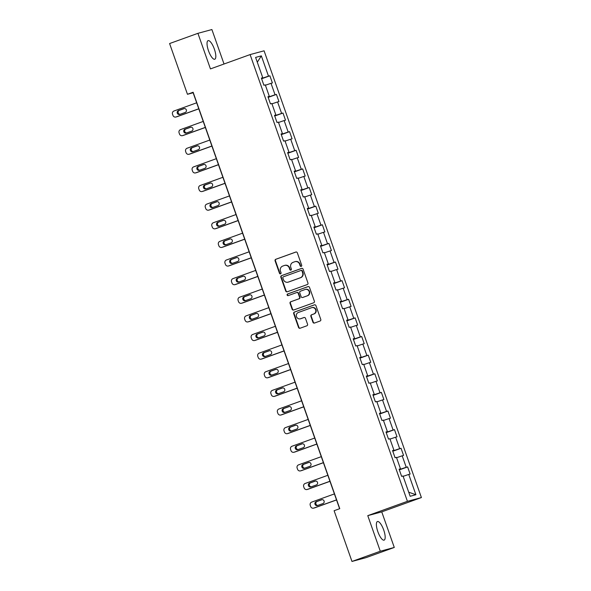 <?xml version="1.0" encoding="UTF-8"?>
<svg xmlns="http://www.w3.org/2000/svg" width="591" height="591" viewBox="0 0 591 591"><rect width="100%" height="100%" fill="white"/><g stroke="black" fill="none" stroke-linecap="round" stroke-linejoin="round"><path stroke-width="0.89" d="M301.225 266.371A0.872 0.827 -105.1 0 0 301.713 265.27L297.332 252.822A1.241 1.182 -105.1 0 0 295.803 252.047L275.79 259.279A1.241 1.182 -105.1 0 0 275.088 260.853L279.477 273.301A0.872 0.827 -105.1 0 0 280.54 273.84A0.872 0.827 -105.1 0 0 281.028 272.739L280.459 271.129A3.974 3.782 -105.1 0 1 282.697 266.09L284.367 265.492A3.974 3.782 -105.1 0 1 289.25 267.959L289.812 269.57A0.872 0.827 -105.1 0 0 290.883 270.109A0.872 0.827 -105.1 0 0 291.37 269.008L290.802 267.391A3.974 3.782 -105.1 0 1 293.04 262.36L294.71 261.754A3.974 3.782 -105.1 0 1 299.593 264.221L300.154 265.832A0.872 0.827 -105.1 0 0 301.225 266.371M383.722 530.038A9.877 3.044 70.2 0 0 377.42 521.543A9.877 3.044 70.2 0 0 377.826 531.627A9.877 3.044 70.2 0 0 384.128 540.122A9.877 3.044 70.2 0 0 383.722 530.038M214.37 49.149A9.877 3.044 70.2 0 0 208.069 40.653A9.877 3.044 70.2 0 0 208.483 50.737A9.877 3.044 70.2 0 0 214.777 59.233A9.877 3.044 70.2 0 0 214.37 49.149M312.949 322.272A1.241 1.182 -105.1 0 0 314.478 323.041L320.093 321.016A1.241 1.182 -105.1 0 0 320.787 319.443L315.919 305.613A1.241 1.182 -105.1 0 0 314.397 304.845L294.377 312.07A1.241 1.182 -105.1 0 0 293.683 313.644L298.551 327.473A1.241 1.182 -105.1 0 0 300.073 328.241L306.855 325.789A1.241 1.182 -105.1 0 0 307.556 324.215L305.473 318.298A1.241 1.182 -105.1 0 0 303.951 317.53L300.583 318.741A3.324 3.162 -105.1 0 1 296.468 316.562A3.324 3.162 -105.1 0 1 298.374 312.476L311.553 307.719A3.324 3.162 -105.1 0 1 315.675 309.906A3.324 3.162 -105.1 0 1 313.762 313.984L311.568 314.781A1.241 1.182 -105.1 0 0 310.866 316.355L312.949 322.272L313.326 322.169A1.241 1.182 -105.1 0 0 314.589 322.996M367.772 515.648L380.301 551.226L351.977 561.45L365.955 557.675L394.278 547.451L381.749 511.872L421.405 497.556L407.428 501.331L367.772 515.648L381.749 511.872M224.026 63.998L211.896 29.55L197.919 33.325L210.448 68.903L250.104 54.586L407.428 501.331M197.919 33.325L169.595 43.549L187.465 94.287L193.131 92.757L339.618 508.725M351.977 561.45L334.107 510.713L339.773 508.666L193.131 92.248L187.465 94.287M307.254 284.567A1.241 1.182 -105.1 0 0 307.955 282.993L303.087 269.171A1.241 1.182 -105.1 0 0 301.565 268.395L281.545 275.628A1.241 1.182 -105.1 0 0 280.843 277.194L285.712 291.023A1.241 1.182 -105.1 0 0 287.241 291.799L307.254 284.567M309.507 287.389L314.375 301.218A1.241 1.182 -105.1 0 1 313.673 302.791L293.653 310.016A1.241 1.182 -105.1 0 1 292.131 309.248L290.048 303.331A1.241 1.182 -105.1 0 1 290.75 301.757L298.869 298.824A1.241 1.182 -105.1 0 0 299.563 297.251L298.182 293.328A1.241 1.182 -105.1 0 0 296.66 292.56L288.209 295.611A0.872 0.827 -105.1 0 1 287.13 295.035A0.872 0.827 -105.1 0 1 287.625 293.963L307.977 286.62A1.241 1.182 -105.1 0 1 309.507 287.389M421.405 497.556L264.081 50.811L250.104 54.586M407.605 466.897L406.231 467.267L402.19 455.809L403.572 455.439L401.045 448.273L399.671 448.643L395.63 437.185L397.012 436.815L394.493 429.65L393.111 430.019L389.077 418.561L390.452 418.192L387.932 411.026L386.551 411.395L382.517 399.937L383.891 399.56L381.372 392.402L379.991 392.771L375.957 381.313L377.339 380.936L374.812 373.778L373.438 374.147L369.397 362.689L370.779 362.313L368.252 355.154L366.878 355.523L362.837 344.065L364.219 343.689L361.699 336.53L360.318 336.9L356.284 325.442L357.658 325.065L355.139 317.906L353.758 318.276L349.724 306.818L351.098 306.441L348.579 299.282L347.198 299.652L343.164 288.194L344.546 287.817L342.019 280.651L340.645 281.028L336.604 269.562L337.986 269.193L335.459 262.027L334.085 262.404L330.044 250.939L331.425 250.569L328.906 243.403L327.525 243.78L323.491 232.315L324.865 231.945L322.346 224.779L320.965 225.156L316.931 213.691L318.305 213.321L315.786 206.156L314.405 206.532L310.371 195.067L311.752 194.698L309.226 187.532L307.852 187.908L303.811 176.443L305.192 176.074L302.666 168.908L301.292 169.285L297.251 157.819L298.632 157.45L296.113 150.284L294.732 150.661L290.698 139.195L292.072 138.826L289.553 131.66L288.172 132.029L284.138 120.571L285.512 120.202L282.993 113.036L281.611 113.406L277.578 101.948L278.959 101.578L276.433 94.412L275.059 94.782L271.018 83.324L272.399 82.947L269.873 75.788L268.499 76.158L261.348 55.864L255.608 57.416L262.759 77.709L261.377 78.086L263.896 85.244L265.278 84.875L269.311 96.333L267.937 96.71L270.456 103.868L271.838 103.499L275.871 114.957L274.497 115.334L277.016 122.492L278.398 122.123L282.432 133.581L281.05 133.958L283.577 141.116L284.951 140.747L288.992 152.205L287.61 152.581L290.137 159.747L291.511 159.371L295.552 170.836L294.17 171.205L296.689 178.371L298.071 177.994L302.104 189.46L300.73 189.829L303.249 196.995L304.631 196.618L308.665 208.084L307.29 208.453L309.81 215.619L311.191 215.242L315.225 226.708L313.843 227.077L316.37 234.243L317.744 233.866L321.785 245.331L320.403 245.701L322.93 252.867L324.304 252.49L328.345 263.955L326.963 264.325L329.483 271.491L330.864 271.114L334.898 282.579L333.523 282.949L336.043 290.115L337.424 289.745L341.458 301.203L340.084 301.573L342.603 308.738L343.984 308.369L348.018 319.827L346.636 320.196L349.163 327.362L350.537 326.993L354.578 338.451L353.196 338.82L355.723 345.986L357.097 345.617L361.138 357.075L359.756 357.452L362.276 364.61L363.657 364.241L367.691 375.699L366.317 376.075L368.836 383.234L370.217 382.865L374.251 394.323L372.877 394.699L375.396 401.858L376.777 401.488L380.811 412.946L379.429 413.323L381.956 420.482L383.337 420.112L387.371 431.57L385.989 431.947L388.516 439.106L389.89 438.736L393.931 450.194L392.55 450.571L395.076 457.73L396.45 457.36L400.484 468.818L399.11 469.195L401.629 476.353L403.01 475.984L410.154 496.277L415.901 494.726L408.75 474.433L410.132 474.063L407.605 466.897L399.346 469.882M400.07 468.988L399.265 469.646M400.188 469.313L406.231 467.267M396.576 457.707L402.19 455.809M400.484 468.818L399.169 469.357M393.51 450.364L392.712 451.022M393.628 450.689L399.671 448.643M390.016 439.083L395.63 437.185M393.931 450.194L392.609 450.734M386.957 431.74L386.152 432.398M387.068 432.065L393.111 430.019M383.456 420.46L389.077 418.561M387.371 431.57L386.049 432.11M380.397 413.116L379.592 413.774M380.508 413.441L386.551 411.395M376.895 401.836L382.517 399.937M380.811 412.946L379.488 413.486M373.837 394.493L373.032 395.15M373.948 394.818L379.991 392.771M370.343 383.212L375.957 381.313M374.251 394.323L372.928 394.862M367.277 375.869L366.472 376.526M367.395 376.194L373.438 374.147M363.783 364.588L369.397 362.689M367.691 375.699L366.376 376.238M360.717 357.245L359.919 357.902M360.835 357.57L366.878 355.523M357.223 345.964L362.837 344.065M361.138 357.075L359.816 357.614M354.164 338.621L353.359 339.278M354.275 338.946L360.318 336.9M350.662 327.34L356.284 325.442M354.578 338.451L353.255 338.99M347.604 319.997L346.799 320.654M347.715 320.322L353.758 318.276M344.102 308.716L349.724 306.818M348.018 319.827L346.695 320.366M341.044 301.373L340.239 302.031M341.155 301.698L347.198 299.652M337.55 290.092L343.164 288.194M341.458 301.203L340.135 301.742M334.484 282.749L333.679 283.399M334.602 283.074L340.645 281.028M330.99 271.468L336.604 269.562M334.898 282.579L333.583 283.119M327.924 264.125L327.126 264.775M328.042 264.45L334.085 262.404M324.429 252.845L330.044 250.939M328.345 263.955L327.022 264.487M321.371 245.501L320.566 246.151M321.482 245.826L327.525 243.78M317.869 234.221L323.491 232.315M321.785 245.331L320.462 245.863M314.811 226.878L314.006 227.528M314.922 227.195L320.965 225.156M311.309 215.597L316.931 213.691M315.225 226.708L313.902 227.24M308.251 208.254L307.446 208.904M308.362 208.571L314.405 206.532M304.757 196.973L310.371 195.067M308.665 208.084L307.342 208.616M301.691 189.622L300.885 190.28M301.809 189.947L307.852 187.908M298.196 178.342L303.811 176.443M302.104 189.46L300.789 189.992M295.131 170.998L294.333 171.656M295.249 171.324L301.292 169.285M291.636 159.718L297.251 157.819M295.552 170.836L294.229 171.368M288.578 152.375L287.773 153.032M288.689 152.7L294.732 150.661M285.076 141.094L290.698 139.195M288.992 152.205L287.669 152.744M282.018 133.751L281.213 134.408M282.129 134.076L288.172 132.029M278.516 122.47L284.138 120.571M282.432 133.581L281.109 134.12M275.458 115.127L274.652 115.784M275.569 115.452L281.611 113.406M271.956 103.846L277.578 101.948M275.871 114.957L274.549 115.496M268.898 96.503L268.092 97.16M269.016 96.828L275.059 94.782M265.403 85.222L271.018 83.324M269.311 96.333L267.996 96.872M262.338 77.879L261.54 78.537M262.456 78.204L268.499 76.158M257.292 62.203L261.348 55.864M262.759 77.709L261.436 78.248M380.301 551.226L394.278 547.451M408.713 492.192L415.901 494.726M403.136 476.331L408.75 474.433M261.621 78.766L269.873 75.788M268.174 97.389L276.433 94.412M274.734 116.013L282.993 113.036M281.294 134.645L289.553 131.66M287.854 153.268L296.113 150.284M294.414 171.892L302.666 168.908M300.967 190.516L309.226 187.532M307.527 209.14L315.786 206.156M314.087 227.764L322.346 224.779M320.647 246.388L328.906 243.403M327.207 265.012L335.459 262.027M333.76 283.636L342.019 280.651M340.32 302.26L348.579 299.282M346.88 320.883L355.139 317.906M353.44 339.507L361.699 336.53M360 358.131L368.252 355.154M366.553 376.755L374.812 373.778M373.113 395.379L381.372 392.402M379.673 414.003L387.932 411.026M386.233 432.627L394.493 429.65M392.793 451.251L401.045 448.273M301.344 266.319A0.872 0.827 -105.1 0 1 300.538 265.728L299.969 264.118A3.974 3.782 -105.1 0 0 295.374 261.569L294.998 261.665M284.655 265.403L285.032 265.3A3.974 3.782 -105.1 0 1 289.627 267.856L290.196 269.466A0.872 0.827 -105.1 0 0 291.001 270.05M296.069 251.988L276.167 259.176A1.241 1.182 -105.1 0 0 275.465 260.749L279.853 273.197A0.872 0.827 -105.1 0 0 280.659 273.788M301.824 268.336L281.922 275.524A1.241 1.182 -105.1 0 0 281.22 277.098L286.096 290.92A1.241 1.182 -105.1 0 0 287.352 291.755M301.986 271.018A0.872 0.827 -105.1 0 0 300.915 270.479L283.348 276.824A0.872 0.827 -105.1 0 0 282.853 277.925L283.451 279.624A3.974 3.782 -105.1 0 0 288.334 282.092L300.346 277.755A3.974 3.782 -105.1 0 0 302.585 272.717L301.986 271.018L302.363 270.914A0.872 0.827 -105.1 0 0 301.292 270.375L301.041 270.449M288.053 282.18L288.43 282.077A3.974 3.782 -105.1 0 0 288.711 281.988L288.334 282.092M302.363 270.914L302.961 272.614A3.974 3.782 -105.1 0 1 300.723 277.652L288.711 281.988M297.037 292.456A1.241 1.182 -105.1 0 1 298.558 293.225L299.94 297.147A1.241 1.182 -105.1 0 1 299.245 298.721L291.127 301.654A1.241 1.182 -105.1 0 0 290.425 303.227L292.508 309.145A1.241 1.182 -105.1 0 0 293.771 309.98M308.243 286.561L288.009 293.867A0.872 0.827 -105.1 0 0 288.364 295.552M307.29 295.788A3.324 3.162 -105.1 0 0 309.204 291.703A3.324 3.162 -105.1 0 0 305.082 289.516L300.442 291.193A1.241 1.182 -105.1 0 0 299.74 292.767L301.122 296.689A1.241 1.182 -105.1 0 0 302.644 297.458L307.667 295.685A3.324 3.162 -105.1 0 0 309.581 291.599A3.324 3.162 -105.1 0 0 305.695 289.339L305.318 289.442M302.843 297.406A1.241 1.182 -105.1 0 0 303.02 297.362L302.644 297.458M307.667 295.685L303.02 297.362M311.789 307.645L312.166 307.542A3.324 3.162 -105.1 0 1 316.052 309.802A3.324 3.162 -105.1 0 1 314.139 313.887L311.945 314.678A1.241 1.182 -105.1 0 0 311.243 316.251L313.326 322.169M300.346 318.822L300.723 318.719A3.324 3.162 -105.1 0 0 300.959 318.645L300.583 318.741M304.21 317.47L300.959 318.645M314.656 304.779L294.754 311.967A1.241 1.182 -105.1 0 0 294.059 313.54L298.928 327.37A1.241 1.182 -105.1 0 0 300.191 328.197M198.768 108.774L176.052 116.974A2.534 2.408 -105.1 0 1 172.949 115.4L172.528 114.211A2.534 2.408 -105.1 0 1 173.953 111.005L196.67 102.804M198.798 108.847L176.997 116.715A2.534 2.408 74.9 0 1 176.812 116.774L175.874 117.033M184.377 108.537L179.354 110.354A2.024 1.928 -105.1 0 0 180.166 114.277M179.753 114.425L185.19 112.46A2.024 1.928 -105.1 0 0 186.357 109.978A2.024 1.928 -105.1 0 0 183.845 108.641L178.408 110.606A2.024 1.928 -105.1 0 0 177.241 113.095A2.024 1.928 -105.1 0 0 179.753 114.425M205.328 127.397L182.612 135.598A2.534 2.408 -105.1 0 1 179.501 134.031L179.08 132.835A2.534 2.408 -105.1 0 1 180.506 129.628L203.23 121.428M205.358 127.471L183.557 135.339A2.534 2.408 74.9 0 1 183.373 135.398L182.427 135.657M190.937 127.161L185.906 128.978A2.024 1.928 -105.1 0 0 186.719 132.901M186.313 133.049L191.75 131.091A2.024 1.928 -105.1 0 0 192.917 128.602A2.024 1.928 -105.1 0 0 190.405 127.264L184.968 129.23A2.024 1.928 -105.1 0 0 183.801 131.719A2.024 1.928 -105.1 0 0 186.313 133.049M211.888 146.021L189.172 154.221A2.534 2.408 -105.1 0 1 186.062 152.655L185.64 151.459A2.534 2.408 -105.1 0 1 187.066 148.252L209.783 140.052M211.918 146.095L190.11 153.97A2.534 2.408 74.9 0 1 189.933 154.022L188.987 154.281M197.497 145.785L192.467 147.602A2.024 1.928 -105.1 0 0 193.279 151.525M192.873 151.673L198.31 149.715A2.024 1.928 -105.1 0 0 199.47 147.225A2.024 1.928 -105.1 0 0 196.966 145.888L191.521 147.853A2.024 1.928 -105.1 0 0 190.361 150.343A2.024 1.928 -105.1 0 0 192.873 151.673M218.448 164.645L195.724 172.845A2.534 2.408 -105.1 0 1 192.622 171.279L192.201 170.082A2.534 2.408 -105.1 0 1 193.626 166.876L216.343 158.676M218.471 164.719L196.67 172.594A2.534 2.408 74.9 0 1 196.493 172.646L195.547 172.904M204.058 164.409L199.027 166.226A2.024 1.928 -105.1 0 0 199.839 170.149M199.426 170.297L204.863 168.339A2.024 1.928 -105.1 0 0 206.03 165.849A2.024 1.928 -105.1 0 0 203.518 164.512L198.081 166.477A2.024 1.928 -105.1 0 0 196.921 168.967A2.024 1.928 -105.1 0 0 199.426 170.297M225.001 183.269L202.285 191.469A2.534 2.408 -105.1 0 1 199.182 189.903L198.761 188.706A2.534 2.408 -105.1 0 1 200.186 185.5L222.903 177.3M225.031 183.343L203.23 191.218A2.534 2.408 74.9 0 1 203.053 191.27L202.107 191.528M210.61 183.033L205.587 184.85A2.024 1.928 -105.1 0 0 206.399 188.773M205.986 188.921L211.423 186.963A2.024 1.928 -105.1 0 0 212.59 184.473A2.024 1.928 -105.1 0 0 210.078 183.144L204.641 185.101A2.024 1.928 -105.1 0 0 203.474 187.591A2.024 1.928 -105.1 0 0 205.986 188.921M231.561 201.893L208.845 210.093A2.534 2.408 -105.1 0 1 205.742 208.527L205.321 207.33A2.534 2.408 -105.1 0 1 206.747 204.124L229.463 195.924M231.591 201.967L209.79 209.842A2.534 2.408 74.9 0 1 209.606 209.894L208.667 210.152M217.17 201.657L212.147 203.474A2.024 1.928 -105.1 0 0 212.959 207.397M212.546 207.544L217.983 205.587A2.024 1.928 -105.1 0 0 219.15 203.097A2.024 1.928 -105.1 0 0 216.638 201.767L211.201 203.725A2.024 1.928 -105.1 0 0 210.034 206.215A2.024 1.928 -105.1 0 0 212.546 207.544M238.121 220.517L215.405 228.717A2.534 2.408 -105.1 0 1 212.295 227.151L211.874 225.954A2.534 2.408 -105.1 0 1 213.299 222.748L236.023 214.548M238.151 220.591L216.35 228.466A2.534 2.408 74.9 0 1 216.166 228.518L215.22 228.776M223.73 220.28L218.7 222.098A2.024 1.928 -105.1 0 0 219.512 226.021M219.106 226.176L224.543 224.211A2.024 1.928 -105.1 0 0 225.71 221.721A2.024 1.928 -105.1 0 0 223.199 220.391L217.761 222.349A2.024 1.928 -105.1 0 0 216.594 224.839A2.024 1.928 -105.1 0 0 219.106 226.176M244.681 239.141L221.965 247.341A2.534 2.408 -105.1 0 1 218.855 245.775L218.434 244.578A2.534 2.408 -105.1 0 1 219.859 241.372L242.576 233.172M244.711 239.215L222.91 247.09A2.534 2.408 74.9 0 1 222.726 247.149L221.78 247.4M230.291 238.904L225.26 240.722A2.024 1.928 -105.1 0 0 226.072 244.652M225.666 244.8L231.103 242.835A2.024 1.928 -105.1 0 0 232.263 240.345A2.024 1.928 -105.1 0 0 229.759 239.015L224.314 240.973A2.024 1.928 -105.1 0 0 223.154 243.462A2.024 1.928 -105.1 0 0 225.666 244.8M251.241 257.765L228.518 265.965A2.534 2.408 -105.1 0 1 225.415 264.399L224.994 263.202A2.534 2.408 -105.1 0 1 226.419 259.996L249.136 251.796M251.264 257.846L229.463 265.714A2.534 2.408 74.9 0 1 229.286 265.773L228.34 266.024M236.851 257.528L231.82 259.346A2.024 1.928 -105.1 0 0 232.632 263.276M232.219 263.423L237.663 261.458A2.024 1.928 -105.1 0 0 238.823 258.969A2.024 1.928 -105.1 0 0 236.311 257.639L230.874 259.604A2.024 1.928 -105.1 0 0 229.714 262.086A2.024 1.928 -105.1 0 0 232.219 263.423M257.802 276.389L235.078 284.589A2.534 2.408 -105.1 0 1 231.975 283.023L231.554 281.826A2.534 2.408 -105.1 0 1 232.98 278.62L255.696 270.419M257.824 276.47L236.023 284.337A2.534 2.408 74.9 0 1 235.846 284.397L234.9 284.648M243.403 276.152L238.38 277.969A2.024 1.928 -105.1 0 0 239.192 281.9M238.779 282.047L244.216 280.082A2.024 1.928 -105.1 0 0 245.383 277.593A2.024 1.928 -105.1 0 0 242.871 276.263L237.434 278.228A2.024 1.928 -105.1 0 0 236.267 280.718A2.024 1.928 -105.1 0 0 238.779 282.047M264.354 295.012L241.638 303.22A2.534 2.408 -105.1 0 1 238.535 301.646L238.114 300.45A2.534 2.408 -105.1 0 1 239.54 297.251L262.256 289.043M264.384 295.094L242.583 302.961A2.534 2.408 74.9 0 1 242.406 303.02L241.46 303.272M249.963 294.776L244.94 296.593A2.024 1.928 -105.1 0 0 245.753 300.524M245.339 300.671L250.776 298.706A2.024 1.928 -105.1 0 0 251.943 296.217A2.024 1.928 -105.1 0 0 249.432 294.887L243.994 296.852A2.024 1.928 -105.1 0 0 242.827 299.341A2.024 1.928 -105.1 0 0 245.339 300.671M270.914 313.636L248.198 321.844A2.534 2.408 -105.1 0 1 245.088 320.27L244.667 319.081A2.534 2.408 -105.1 0 1 246.092 315.875L268.816 307.667M270.944 313.718L249.143 321.585A2.534 2.408 74.9 0 1 248.959 321.644L248.013 321.896M256.524 313.4L251.493 315.217A2.024 1.928 -105.1 0 0 252.305 319.147M251.899 319.295L257.336 317.33A2.024 1.928 -105.1 0 0 258.503 314.84A2.024 1.928 -105.1 0 0 255.992 313.511L250.554 315.476A2.024 1.928 -105.1 0 0 249.387 317.965A2.024 1.928 -105.1 0 0 251.899 319.295M277.475 332.26L254.758 340.468A2.534 2.408 -105.1 0 1 251.648 338.894L251.227 337.705A2.534 2.408 -105.1 0 1 252.653 334.499L275.369 326.291M277.504 332.341L255.704 340.209A2.534 2.408 74.9 0 1 255.519 340.268L254.573 340.519M263.084 332.031L258.053 333.841A2.024 1.928 -105.1 0 0 258.865 337.771M258.459 337.919L263.896 335.954A2.024 1.928 -105.1 0 0 265.056 333.464A2.024 1.928 -105.1 0 0 262.552 332.135L257.107 334.1A2.024 1.928 -105.1 0 0 255.947 336.589A2.024 1.928 -105.1 0 0 258.459 337.919M284.035 350.891L261.318 359.092A2.534 2.408 -105.1 0 1 258.208 357.518L257.787 356.329A2.534 2.408 -105.1 0 1 259.213 353.123L281.929 344.922M284.057 350.965L262.256 358.833A2.534 2.408 74.9 0 1 262.079 358.892L261.133 359.143M269.644 350.655L264.613 352.465A2.024 1.928 -105.1 0 0 265.425 356.395M265.012 356.543L270.456 354.578A2.024 1.928 -105.1 0 0 271.616 352.088A2.024 1.928 -105.1 0 0 269.104 350.759L263.667 352.724A2.024 1.928 -105.1 0 0 262.507 355.213A2.024 1.928 -105.1 0 0 265.012 356.543M290.595 369.515L267.871 377.715A2.534 2.408 -105.1 0 1 264.768 376.142L264.347 374.953A2.534 2.408 -105.1 0 1 265.773 371.746L288.489 363.546M290.617 369.589L268.816 377.457A2.534 2.408 74.9 0 1 268.639 377.516L267.693 377.767M276.196 369.279L271.173 371.089A2.024 1.928 -105.1 0 0 271.986 375.019M271.572 375.167L277.009 373.202A2.024 1.928 -105.1 0 0 278.176 370.712A2.024 1.928 -105.1 0 0 275.665 369.382L270.227 371.347A2.024 1.928 -105.1 0 0 269.06 373.837A2.024 1.928 -105.1 0 0 271.572 375.167M297.147 388.139L274.431 396.339A2.534 2.408 -105.1 0 1 271.328 394.766L270.907 393.576A2.534 2.408 -105.1 0 1 272.333 390.37L295.049 382.17M297.177 388.213L275.376 396.081A2.534 2.408 74.9 0 1 275.199 396.14L274.254 396.398M282.757 387.903L277.733 389.713A2.024 1.928 -105.1 0 0 278.546 393.643M278.132 393.791L283.569 391.826A2.024 1.928 -105.1 0 0 284.736 389.336A2.024 1.928 -105.1 0 0 282.225 388.006L276.787 389.971A2.024 1.928 -105.1 0 0 275.62 392.461A2.024 1.928 -105.1 0 0 278.132 393.791M303.708 406.763L280.991 414.963A2.534 2.408 -105.1 0 1 277.881 413.39L277.46 412.2A2.534 2.408 -105.1 0 1 278.886 408.994L301.609 400.794M303.737 406.837L281.937 414.705A2.534 2.408 74.9 0 1 281.752 414.764L280.814 415.022M289.317 406.527L284.293 408.337A2.024 1.928 -105.1 0 0 285.098 412.267M284.692 412.415L290.129 410.45A2.024 1.928 -105.1 0 0 291.297 407.96A2.024 1.928 -105.1 0 0 288.785 406.63L283.348 408.595A2.024 1.928 -105.1 0 0 282.18 411.085A2.024 1.928 -105.1 0 0 284.692 412.415M310.268 425.387L287.551 433.587A2.534 2.408 -105.1 0 1 284.441 432.014L284.02 430.824A2.534 2.408 -105.1 0 1 285.446 427.618L308.162 419.418M310.297 425.461L288.497 433.329A2.534 2.408 74.9 0 1 288.312 433.388L287.366 433.646M295.877 425.151L290.846 426.968A2.024 1.928 -105.1 0 0 291.659 430.891M291.252 431.038L296.689 429.073A2.024 1.928 -105.1 0 0 297.849 426.584A2.024 1.928 -105.1 0 0 295.345 425.254L289.908 427.219A2.024 1.928 -105.1 0 0 288.74 429.709A2.024 1.928 -105.1 0 0 291.252 431.038M316.828 444.011L294.111 452.211A2.534 2.408 -105.1 0 1 291.001 450.645L290.58 449.448A2.534 2.408 -105.1 0 1 292.006 446.242L314.722 438.042M316.85 444.085L295.049 451.952A2.534 2.408 74.9 0 1 294.872 452.012L293.926 452.27M302.437 443.775L297.406 445.592A2.024 1.928 -105.1 0 0 298.219 449.515M297.805 449.662L303.249 447.697A2.024 1.928 -105.1 0 0 304.409 445.215A2.024 1.928 -105.1 0 0 301.898 443.878L296.46 445.843A2.024 1.928 -105.1 0 0 295.301 448.333A2.024 1.928 -105.1 0 0 297.805 449.662M323.388 462.635L300.664 470.835A2.534 2.408 -105.1 0 1 297.561 469.269L297.14 468.072A2.534 2.408 -105.1 0 1 298.566 464.866L321.282 456.666M323.41 462.709L301.609 470.584A2.534 2.408 74.9 0 1 301.432 470.635L300.487 470.894M308.99 462.398L303.966 464.216A2.024 1.928 -105.1 0 0 304.779 468.138M304.365 468.286L309.802 466.329A2.024 1.928 -105.1 0 0 310.969 463.839A2.024 1.928 -105.1 0 0 308.458 462.502L303.02 464.467A2.024 1.928 -105.1 0 0 301.853 466.956A2.024 1.928 -105.1 0 0 304.365 468.286M329.941 481.259L307.224 489.459A2.534 2.408 -105.1 0 1 304.121 487.893L303.7 486.696A2.534 2.408 -105.1 0 1 305.126 483.49L327.842 475.29M329.97 481.333L308.17 489.208A2.534 2.408 74.9 0 1 307.992 489.259L307.047 489.518M315.55 481.022L310.526 482.84A2.024 1.928 -105.1 0 0 311.339 486.762M310.925 486.91L316.362 484.952A2.024 1.928 -105.1 0 0 317.53 482.463A2.024 1.928 -105.1 0 0 315.018 481.126L309.581 483.091A2.024 1.928 -105.1 0 0 308.413 485.58A2.024 1.928 -105.1 0 0 310.925 486.91M336.501 499.883L313.784 508.083A2.534 2.408 -105.1 0 1 310.674 506.517L310.253 505.32A2.534 2.408 -105.1 0 1 311.679 502.114L334.403 493.913M336.53 499.956L314.73 507.832A2.534 2.408 74.9 0 1 314.545 507.883L313.607 508.142M322.11 499.646L317.086 501.463A2.024 1.928 -105.1 0 0 317.892 505.386M317.485 505.534L322.922 503.576A2.024 1.928 -105.1 0 0 324.09 501.087A2.024 1.928 -105.1 0 0 321.578 499.757L316.141 501.715A2.024 1.928 -105.1 0 0 314.973 504.204A2.024 1.928 -105.1 0 0 317.485 505.534M299.969 264.118L299.593 264.221M290.196 269.466L289.812 269.57M289.627 267.856L289.25 267.959M279.853 273.197L279.477 273.301M275.465 260.749L275.088 260.853M276.167 259.176L275.79 259.279M300.538 265.728L300.154 265.832M286.096 290.92L285.712 291.023M281.22 277.098L280.843 277.194M281.922 275.524L281.545 275.628M300.723 277.652L300.346 277.755M302.961 272.614L302.585 272.717M292.508 309.145L292.131 309.248M290.425 303.227L290.048 303.331M291.127 301.654L290.75 301.757M299.245 298.721L298.869 298.824M299.94 297.147L299.563 297.251M298.558 293.225L298.182 293.328M288.009 293.867L287.625 293.963M311.243 316.251L310.866 316.355M311.945 314.678L311.568 314.781M314.139 313.887L313.762 313.984M298.928 327.37L298.551 327.473M294.059 313.54L293.683 313.644M294.754 311.967L294.377 312.07M176.052 116.974L176.997 116.715M179.354 110.354L178.408 110.606M182.612 135.598L183.557 135.339M185.906 128.978L184.968 129.23M189.172 154.221L190.11 153.97M192.467 147.602L191.521 147.853M195.724 172.845L196.67 172.594M199.027 166.226L198.081 166.477M202.285 191.469L203.23 191.218M205.587 184.85L204.641 185.101M208.845 210.093L209.79 209.842M212.147 203.474L211.201 203.725M215.405 228.717L216.35 228.466M218.7 222.098L217.761 222.349M221.965 247.341L222.91 247.09M225.26 240.722L224.314 240.973M228.518 265.965L229.463 265.714M231.82 259.346L230.874 259.604M235.078 284.589L236.023 284.337M238.38 277.969L237.434 278.228M241.638 303.22L242.583 302.961M244.94 296.593L243.994 296.852M248.198 321.844L249.143 321.585M251.493 315.217L250.554 315.476M254.758 340.468L255.704 340.209M258.053 333.841L257.107 334.1M261.318 359.092L262.256 358.833M264.613 352.465L263.667 352.724M267.871 377.715L268.816 377.457M271.173 371.089L270.227 371.347M274.431 396.339L275.376 396.081M277.733 389.713L276.787 389.971M280.991 414.963L281.937 414.705M284.293 408.337L283.348 408.595M287.551 433.587L288.497 433.329M290.846 426.968L289.908 427.219M294.111 452.211L295.049 451.952M297.406 445.592L296.46 445.843M300.664 470.835L301.609 470.584M303.966 464.216L303.02 464.467M307.224 489.459L308.17 489.208M310.526 482.84L309.581 483.091M313.784 508.083L314.73 507.832M317.086 501.463L316.141 501.715M301.358 270.36L300.982 270.464M297.125 292.427L296.748 292.53M302.939 297.384L302.555 297.487"/></g></svg>
